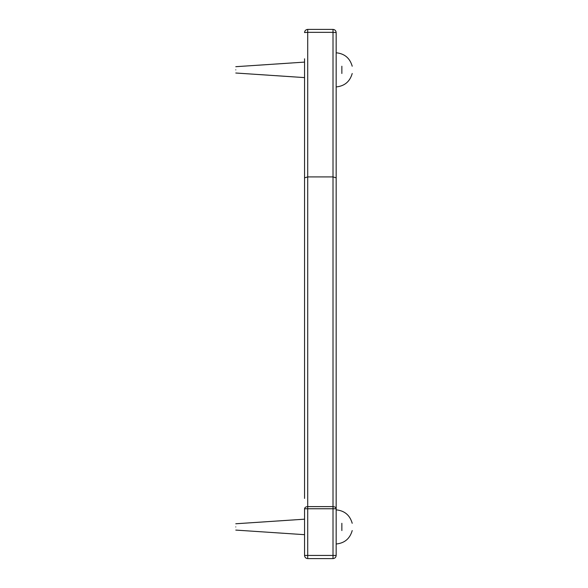 <?xml version="1.0" encoding="UTF-8"?>
<svg xmlns="http://www.w3.org/2000/svg" width="588" height="588" viewBox="0 0 588 588"><rect width="100%" height="100%" fill="white"/><g stroke="black" fill="none" stroke-linecap="round" stroke-linejoin="round"><path stroke-width="0.88" d="M304.547 58.793L304.547 177.811L307.715 176.922L333.006 176.922L333.006 555.44L336.167 555.44L336.167 508.76L304.547 508.76L304.547 555.44L307.715 555.44L307.715 32.34L304.547 32.56C304.753 30.657 305.804 29.598 307.715 29.4L333.006 29.4C334.91 29.598 335.969 30.657 336.167 32.56L336.167 52.78C344.539 53.604 349.882 58.087 352.212 66.224M336.167 555.44C335.969 557.343 334.91 558.402 333.006 558.6L307.715 558.6C305.804 558.402 304.753 557.343 304.547 555.44M304.547 177.811L304.547 498.418M304.547 462.844L304.547 80.923M336.167 177.811L336.167 32.56L333.006 32.34L333.006 176.922L336.167 177.811L336.167 508.76C335.969 507.466 334.91 506.746 333.006 506.613L307.715 506.613C305.804 506.746 304.753 507.466 304.547 508.76M352.212 73.493C349.882 81.629 344.539 86.105 336.167 86.928L336.167 462.844M341.856 523.291C355.417 523.291 355.417 523.291 341.856 523.291L341.856 530.567C355.417 530.567 355.417 530.567 341.856 530.567M235.788 526.929C235.788 531.008 235.788 531.008 235.788 526.929C235.788 522.85 235.788 522.85 235.788 526.929M341.856 66.224C355.417 66.224 355.417 66.224 341.856 66.224L341.856 73.493C355.417 73.493 355.417 73.493 341.856 73.493M235.788 69.854C235.788 73.934 235.788 73.934 235.788 69.854C235.788 65.782 235.788 65.782 235.788 69.854M333.006 29.4L333.006 32.34L307.715 32.34L307.715 29.4M307.715 558.6L307.715 555.44L333.006 555.44L333.006 558.6M304.547 534.676L235.788 530.089M304.547 519.182L235.788 523.768M336.167 544.003C344.539 543.18 349.882 538.704 352.212 530.567M336.167 509.855C344.539 510.678 349.882 515.154 352.212 523.291M304.547 77.601L235.788 73.015M304.547 62.108L235.788 66.694"/></g></svg>
